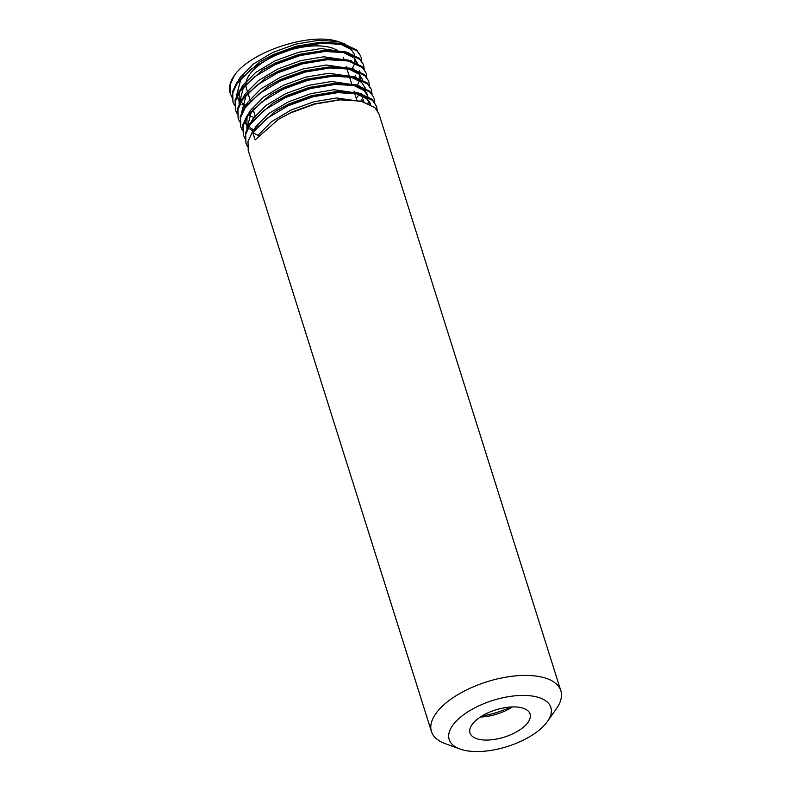 <?xml version="1.0" encoding="UTF-8"?>
<svg xmlns="http://www.w3.org/2000/svg" width="791" height="791" viewBox="0 0 791 791"><rect width="100%" height="100%" fill="white"/><g stroke="black" fill="none" stroke-linecap="round" stroke-linejoin="round"><path stroke-width="1.19" d="M527.973 722.41A31.492 14.278 162.5 0 0 530.069 714.016A31.492 14.278 162.5 0 0 503.946 707.836A31.492 14.278 162.5 0 0 472.089 724.576A31.492 14.278 162.5 0 0 469.992 732.96A31.492 14.278 162.5 0 0 496.115 739.14A31.492 14.278 162.5 0 0 527.973 722.41M245.961 82.808A50.871 23.058 -17.5 0 1 249.699 74.423A50.871 23.058 -17.5 0 1 292.245 49.408A50.871 23.058 -17.5 0 1 337.698 50.545M452.749 725.317A53.294 24.155 162.5 0 0 459.957 749.008A53.294 24.155 162.5 0 0 547.313 721.659A53.294 24.155 162.5 0 0 547.491 721.402A53.294 24.155 162.5 0 0 519.835 695.487A53.294 24.155 162.5 0 0 452.749 725.317M556.31 708.805A67.838 30.75 162.5 0 0 556.538 708.479A67.838 30.75 162.5 0 0 560.829 690.731A67.838 30.75 162.5 0 0 504.559 677.412A67.838 30.75 162.5 0 0 435.95 713.462A67.838 30.75 162.5 0 0 431.441 731.527A67.838 30.75 162.5 0 0 445.125 743.609L459.957 749.008M431.441 731.527L248.216 150.428L248.008 141.381L252.507 131.642L275.713 111.185L287.825 104.728L312.366 95.82L337.52 91.608L358.452 92.913L372.284 99.369L376.635 106.548L372.61 100.408L358.768 93.951L337.846 92.636L313.038 96.759L288.151 105.757L267.002 118.343L252.833 132.67L258.449 135.548M338.192 99.982L314.235 103.928L291.513 112.213L278.303 119.421L255.107 139.878L252.833 132.67M344.965 44.009L337.797 41.468C309.746 32.124 251.182 51.613 234.65 75.007L230.151 84.746L230.359 93.793L231.941 97.253M354.477 76.727L355.752 75.185M234.65 75.007A67.838 30.75 162.5 0 0 230.132 93.071L230.359 93.793M232.959 102.029L232.425 91.954L236.924 82.215L260.12 61.757L272.242 55.301L296.773 46.392L321.937 42.18L342.859 43.485L356.701 49.942L360.726 56.082L357.028 50.97L343.185 44.514L322.263 43.208L297.456 47.331L272.569 56.329L251.419 68.916L237.251 83.243L232.752 92.982L232.959 102.029L234.541 105.49M254.237 116.999L254.989 117.157M235.56 110.265L235.026 100.19L239.525 90.451L262.721 69.994L274.843 63.537L299.374 54.628L324.528 50.416L345.459 51.731L359.302 58.178L363.316 64.318L359.618 59.216L345.786 52.76L324.854 51.455L300.046 55.568L275.169 64.565L254.02 77.152L239.841 91.479L235.352 101.218L235.56 110.265L237.142 113.726M256.838 125.235L257.589 125.393M238.15 118.502L237.616 108.426L242.115 98.697L265.321 78.23L277.433 71.773L301.974 62.875L326.505 58.692L348.06 59.968L361.892 66.424L365.917 72.564L362.219 67.453L348.386 60.996L327.454 59.691L302.646 63.804L277.76 72.802L256.61 85.388L242.441 99.725L237.943 109.465L238.15 118.502L239.742 121.962M362.268 101.446L363.553 99.893M240.751 126.748L240.217 116.672L244.716 106.933L267.912 86.466L280.034 80.01L304.575 71.111L329.728 66.899L350.65 68.204L364.493 74.661L368.517 80.801L364.819 75.689L350.977 69.232L330.055 67.927L305.247 72.05L280.36 81.048L259.211 93.625L245.042 107.962L240.543 117.701L240.751 126.748L242.333 130.208M243.351 134.984L242.817 124.909L247.316 115.17L270.512 94.712L282.634 88.256L307.165 79.347L332.329 75.135L353.251 76.44L367.093 82.897L371.117 89.037L367.41 83.925L353.577 77.469L332.645 76.163L307.847 80.287L282.96 89.284L261.811 101.861L247.642 116.198L243.144 125.937L243.351 134.984L244.933 138.445M245.942 143.22L245.408 133.145L249.907 123.406L273.113 102.949L285.235 96.492L309.765 87.583L334.919 83.371L355.851 84.677L369.684 91.133L373.708 97.273L370.01 92.161L356.177 85.705L335.246 84.4L310.438 88.523L285.551 97.52L264.402 110.107L250.233 124.434L245.734 134.173L245.942 143.22L247.534 146.681M361.645 60.887L361.052 57.11M363.474 64.842L363.919 68.659M364.246 69.124L363.642 65.356M366.836 77.36L366.243 73.593M369.437 85.596L368.843 81.829M371.266 89.551L371.711 93.378M372.037 93.842L371.434 90.065M374.637 102.079L374.034 98.302M376.457 106.034L376.902 109.85M377.228 110.315L376.635 106.548M247.583 92.033L246.308 87.979A50.871 23.058 -17.5 0 1 245.823 84.301M354.586 61.965L355.08 59.018M278.303 119.421L290.426 112.965L314.956 104.066L340.12 99.844L361.042 101.159L374.885 107.616L378.909 113.756L560.829 690.731M510.66 707.006A50.871 23.058 -17.5 0 1 481.867 716.082M480.414 717.002A31.492 14.278 162.5 0 0 512.38 706.927M337.797 41.468L318.506 40.301L295.626 44.148L272.677 52.483L253.179 64.14L240.118 77.399L238.467 80.089M236.173 94.791L236.529 95.77L240.761 79.466L243.905 75.392M236.914 96.66L240.434 101.406M242.362 103.018L245.932 105.223M348.653 52.562L321.097 48.538L298.227 52.384L275.278 60.729L255.77 72.377L242.708 85.636L241.057 88.335M239.208 92.448L239.1 104.066M359.104 78.171L359.865 75.026M359.895 71.467L359.727 70.547M351.253 60.798L323.697 56.784L300.827 60.62L277.878 68.965L258.37 80.613L245.309 93.882L243.658 96.571M353.854 69.035L326.297 65.02L303.418 68.857L280.469 77.202L260.971 88.849L247.909 102.118L246.258 104.808M246.584 124.335L248.226 126.115M250.154 127.727L253.733 129.942M360.864 101.119L363.553 96.502M356.444 77.271L328.898 73.256L306.018 77.093L283.069 85.438L263.571 97.085L250.51 110.354L248.849 113.044M247 117.167L246.891 128.775M367.904 96.294L367.251 94.218L362.327 87.564M359.045 85.507L331.488 81.493L308.619 85.339L285.67 93.674L266.162 105.332L253.1 118.591L251.449 121.28M370.277 104.412L369.842 102.454L364.928 95.8M361.645 93.753L334.089 89.729L311.209 93.575L288.26 101.92L268.762 113.568L255.701 126.827L254.049 129.526M364.246 101.99L336.689 97.975L313.809 101.812L290.861 110.157L271.362 121.804L258.301 135.073M352.213 68.58L354.358 64.308M355.03 62.153L355.436 59.444M354.912 55.103L351.204 49.447L340.071 43.92M320.009 42.319L296.061 46.264L273.33 54.549L261.248 61.085M236.825 96.858L239.95 102.296M241.987 104.264L245.062 106.439M357.502 63.329L353.804 57.684L342.671 52.157M323.915 50.456L298.652 54.5L275.93 62.786L263.838 69.321M246.495 83.628L243.361 87.702L239.129 104.007M249.254 115.565L254.465 117.711M357.413 85.052L359.559 80.781M360.221 78.625L360.637 75.926M326.505 58.692L301.252 62.736L278.521 71.022L265.321 78.23M249.096 91.865L245.961 95.938L241.72 112.243M256.462 125.749L257.065 125.957M356.247 98.272L359.233 94.475M362.703 79.802L358.995 74.156L347.872 68.639M329.105 66.938L303.853 70.982L281.121 79.258L267.912 86.466M244.617 121.567L247.741 127.005M249.778 128.982L252.853 131.148M365.304 88.038L361.596 82.402L350.462 76.875M331.706 75.175L306.443 79.219L283.722 87.494L270.512 94.712M254.287 108.347L251.152 112.411L246.921 128.715M368.013 103.344L368.428 100.635M367.894 96.275L364.196 90.639L353.063 85.112M334.296 83.411L309.044 87.455L286.312 95.741L273.113 102.949M369.842 102.454L370.495 104.521L366.787 98.875L355.663 93.348M335.592 91.746L311.644 95.691L288.913 103.977L276.83 110.513M280.489 118.096L279.421 118.749M356.919 100.398L354.645 93.19M354.319 92.161L353.963 91.034M351.718 83.925L349.444 76.717M349.118 75.689L346.853 68.481M346.527 67.453L346.171 66.315M343.927 59.206L343.353 57.377M547.491 721.402L556.538 708.479M257.975 124.988L257.708 124.118M255.384 116.752L253.16 109.702M250.183 100.269L247.969 93.229M318.763 42.388L321.314 42.22M262.305 60.432L260.12 61.757M264.906 68.669L262.721 69.994M334.346 91.815L336.897 91.647M277.888 109.86L275.713 111.185M336.946 100.052L339.497 99.884"/></g></svg>
